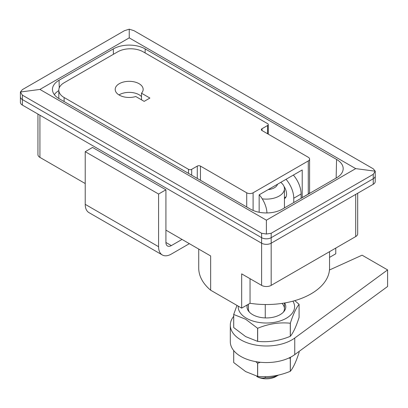 <?xml version="1.0" encoding="UTF-8"?>
<svg xmlns="http://www.w3.org/2000/svg" width="408" height="408" viewBox="0 0 408 408"><rect width="100%" height="100%" fill="white"/><g stroke="black" fill="none" stroke-linecap="round" stroke-linejoin="round"><path stroke-width="0.61" d="M236.971 305.403L233.702 314.43A33.833 19.533 0 0 0 233.723 314.476L245.657 319.24L257.596 328.256A33.833 19.533 0 0 0 257.678 328.272C268.52 323.799 279.388 322.121 290.282 323.228A33.833 19.533 0 0 0 290.343 323.192C293.25 314.14 296.162 307.867 299.084 304.368A33.833 19.533 0 0 0 299.059 304.317L294.785 300.635M299.084 304.368L299.084 317.465C296.177 326.517 293.265 332.795 290.343 336.289A33.833 19.533 0 0 1 290.282 336.325C279.444 340.797 268.576 342.48 257.678 341.369A33.833 19.533 0 0 1 257.596 341.358L245.657 336.595L233.723 327.578A33.833 19.533 0 0 1 233.702 327.527L233.702 314.43M238.221 306.127A28.193 16.279 0 0 0 246.458 318.25A28.193 16.279 0 0 0 281.546 320.464A28.193 16.279 0 0 0 292.883 301.165M290.343 323.192L290.343 336.289M290.282 323.228L290.282 336.325M257.596 328.256L257.596 341.358M233.723 314.476L233.723 327.578M257.678 328.272L257.678 341.369M284.656 302.971A19.395 11.2 180 0 1 284.101 311.309A19.395 11.2 180 0 1 252.674 314.66A19.395 11.2 180 0 1 248.686 311.309A19.395 11.2 180 0 1 247.258 304.893M283.412 312.11A18.044 10.419 0 0 0 284.437 308.652A18.044 10.419 0 0 0 281.974 303.399M248.35 304.266L248.35 308.652A18.044 10.419 0 0 0 249.37 312.11M135.762 96.517L144.162 101.368L149.904 98.053L141.505 93.203A13.984 8.073 0 0 0 143.157 89.398A13.984 8.073 0 0 0 139.062 83.691A13.984 8.073 0 0 0 123.823 81.942A13.984 8.073 0 0 0 115.189 89.398A13.984 8.073 0 0 0 119.284 95.105A13.984 8.073 0 0 0 135.762 96.517M253.093 192.8L308.275 160.941A4.508 2.606 0 0 0 309.595 159.1A4.508 2.606 0 0 0 308.275 157.259L262.023 130.555A2.254 1.3 180 0 1 261.36 129.637A2.254 1.3 180 0 1 262.023 128.714L267.602 125.491A2.254 1.3 0 0 0 268.265 124.573A2.254 1.3 0 0 0 267.602 123.65L143.208 51.831A18.044 10.419 0 0 0 117.688 51.831L64.102 82.768A18.044 10.419 0 0 0 58.818 90.137A18.044 10.419 0 0 0 64.102 97.502L188.501 169.32A2.254 1.3 0 0 0 191.689 169.32L197.273 166.097A2.254 1.3 180 0 1 200.461 166.097L246.713 192.8A4.508 2.606 0 0 0 253.093 192.8L253.093 210.446M141.505 96.64A13.984 8.073 0 0 0 139.062 94.738A13.984 8.073 0 0 0 118.973 94.921M302.211 197.666A20.298 11.72 -120 0 0 302.211 197.589L302.211 169.968L259.151 194.825L259.151 212.262M141.505 99.832L141.505 93.203M266.393 234.034L261.61 233.259L22.384 95.146L20.4 92.014L20.4 102.326A6.768 3.907 0 0 0 22.384 105.091L261.61 243.204A6.768 3.907 0 0 0 271.177 243.204L373.249 184.273A6.768 3.907 0 0 0 375.227 181.514L375.227 175.991A6.768 3.907 0 0 1 373.249 178.75A6.768 3.907 0 0 0 375.227 175.991L375.227 171.197L373.249 174.333L271.177 233.259L266.393 234.034L266.393 220.187L355.705 168.621L129.234 37.873L129.234 29.177L134.023 30.692L373.249 168.805L375.227 171.197L355.705 168.621M22.384 95.146L22.384 99.562A6.768 3.907 0 0 1 20.4 96.803A6.768 3.907 0 0 0 22.384 99.562L261.61 237.68A6.768 3.907 0 0 0 271.177 237.68L373.249 178.75L373.249 184.273M233.702 316.333A36.088 20.834 0 0 0 230.306 325.156L230.306 341.731A36.088 20.834 0 0 0 254.587 361.417A36.088 20.834 0 0 0 294.755 354.613L387.6 286.482L387.6 269.907L362.085 255.179L329.455 269.999M230.306 325.156A36.088 20.834 0 0 0 254.587 344.842A36.088 20.834 0 0 0 294.755 338.038L387.6 269.907M299.084 351.436L299.084 352.456C296.177 361.508 293.265 367.781 290.343 371.28A33.833 19.533 0 0 1 290.282 371.316C279.444 375.788 268.576 377.466 257.678 376.36A33.833 19.533 0 0 1 257.596 376.349L245.657 371.586L233.723 362.569A33.833 19.533 0 0 1 233.702 362.518L233.702 350.554M255.796 361.646L257.596 363.248A33.833 19.533 0 0 0 257.678 363.263L260.284 362.263M288.731 358.091L290.282 358.219A33.833 19.533 0 0 0 290.343 358.183L290.69 357.133M290.343 358.183L290.343 371.28M290.282 358.219L290.282 371.316M257.596 363.248L257.596 376.349M233.723 350.584L233.723 362.569M257.678 363.263L257.678 376.36M129.234 37.873L39.923 89.434L266.393 220.187M250.446 209.136A22.552 13.02 0 0 0 282.341 209.136L336.564 177.832A22.552 13.02 0 0 0 343.169 168.861A22.552 13.02 0 0 0 336.564 159.416L145.187 48.919A22.552 13.02 0 0 0 113.286 48.919L59.063 80.228A22.552 13.02 0 0 0 52.459 89.678A22.552 13.02 0 0 0 59.063 98.644L250.446 209.136M39.923 89.434L20.4 92.014L22.384 89.622L124.45 30.692L129.234 29.177M58.818 90.581A22.236 12.837 0 0 0 54.34 94.646M22.384 105.091L22.384 99.562L261.61 237.68A6.768 3.907 0 0 0 271.177 237.68L373.249 178.75L373.249 174.333M329.547 257.387L335.769 253.796L335.769 248.084M329.547 251.68L329.547 268.066A63.153 36.46 180 0 1 250.048 303.287L241.674 308.122L210.645 290.205L210.645 255.954L165.918 230.132M85.221 183.539L39.923 157.391A6.768 3.907 180 0 1 37.944 154.627L37.944 114.072M241.674 308.122L241.674 273.865L261.61 285.376L261.61 233.259M357.683 193.259L357.683 233.815A6.768 3.907 180 0 1 355.705 236.574L271.177 285.376A6.768 3.907 180 0 1 261.61 285.376M210.645 290.205A67.662 39.066 180 0 1 198.727 268.066L198.727 249.074M250.048 303.287L250.048 278.705M280.73 182.371A18.044 10.419 180 0 1 284.437 188.695A18.044 10.419 180 0 1 262.232 198.834M268.214 189.598A11.276 6.513 0 0 0 277.522 184.222M248.385 309.305L248.385 304.246M278.44 375.105L275.961 376.533A13.53 7.813 180 0 1 256.821 376.533C259.947 378.053 262.762 378.451 265.261 377.726A18.044 10.419 0 0 0 278.363 375.12M265.261 304.521L265.261 317.919M265.261 376.676L265.261 377.726M293.372 175.068A19.849 11.46 60 0 1 301.094 193.999L301.094 198.308M284.437 198.604A9.7 5.6 -120 0 0 284.575 198.533A9.7 5.6 -120 0 0 283.988 186.395M293.76 202.541L293.76 198.232L301.094 193.999M286.039 179.306A19.849 11.46 60 0 1 293.76 198.232M266.949 212.945A19.849 11.46 -120 0 0 259.243 194.774M182.024 239.43L171.34 245.601A7.67 4.427 -60 0 1 167.504 245.978A7.67 4.427 -60 0 1 165.918 242.469L165.918 189.802L92.555 147.446L85.221 151.679L85.221 204.347A18.044 10.419 -60 0 0 88.954 212.609L162.318 254.964A18.044 10.419 -60 0 1 158.579 246.702L158.579 194.035L165.918 189.802M189.363 243.668L171.34 254.072A18.044 10.419 -60 0 1 162.318 254.964M158.579 194.035L85.221 151.679M262.023 128.714L262.023 130.555M267.602 133.778L267.602 125.491M200.461 166.097L200.461 180.28M246.713 206.984L246.713 192.8M188.501 173.374L188.501 169.32M64.102 97.502L64.102 101.551M197.273 178.439L197.273 166.097M302.211 197.589L308.275 194.091L308.275 160.941M191.689 169.32L191.689 175.216M309.595 159.1L309.595 192.25A4.508 2.606 180 0 1 308.275 194.091A20.298 11.72 -120 0 1 308.27 194.162M271.177 233.259L271.177 285.376M294.755 354.613L294.755 338.038M336.146 178.072L336.564 159.416M145.095 52.923L145.187 48.919M113.409 54.305L113.286 48.919M59.237 87.909L59.063 80.228M39.923 157.391L39.923 115.219M355.705 236.574L355.705 194.402M171.34 245.601L165.918 242.469M158.579 246.702L85.221 204.347M284.437 197.829L286.013 196.916M58.818 98.501L58.818 90.137M268.265 134.161L268.265 124.573M309.595 192.25L309.555 193.423M284.437 188.695L284.437 207.927M284.437 308.652L284.437 303.006"/></g></svg>
